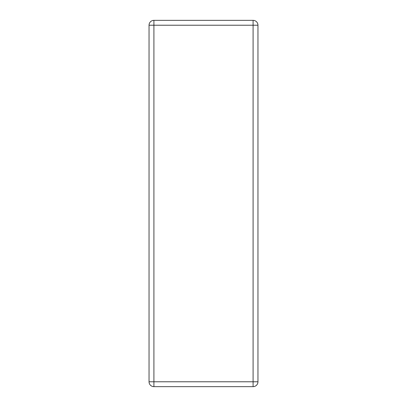 <?xml version="1.0" encoding="UTF-8"?>
<svg xmlns="http://www.w3.org/2000/svg" width="407" height="407" viewBox="0 0 407 407"><rect width="100%" height="100%" fill="white"/><g stroke="black" fill="none" stroke-linecap="round" stroke-linejoin="round"><path stroke-width="0.61" d="M149.043 381.781L149.043 25.219A4.869 4.869 0 0 1 153.912 20.35L253.088 20.35A4.869 4.869 0 0 1 257.957 25.219L257.957 381.781A4.869 4.869 0 0 1 253.088 386.65L153.912 386.65A4.869 4.869 0 0 1 149.043 381.781L153.912 381.781L153.912 25.219L149.043 25.219A4.869 4.869 0 0 1 153.912 20.35L153.912 25.219L253.088 25.219L253.088 381.781L257.957 381.781A4.869 4.869 0 0 1 253.088 386.65L253.088 381.781L153.912 381.781L153.912 386.65A4.869 4.869 0 0 1 149.043 381.781M253.088 20.35A4.869 4.869 0 0 1 257.957 25.219L253.088 25.219L253.088 20.35"/></g></svg>
